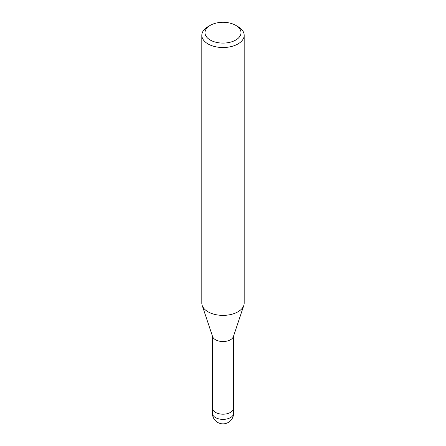 <?xml version="1.0" encoding="UTF-8"?>
<svg xmlns="http://www.w3.org/2000/svg" width="446" height="446" viewBox="0 0 446 446"><rect width="100%" height="100%" fill="white"/><g stroke="black" fill="none" stroke-linecap="round" stroke-linejoin="round"><path stroke-width="0.67" d="M243.772 305.549L233.403 336.585A10.592 6.116 180 0 1 230.493 339.746A10.592 6.116 180 0 1 219.895 341.274A10.592 6.116 180 0 1 212.597 336.585L202.228 305.549M233.593 408.018A10.592 6.116 180 0 1 233.593 408.079A10.592 6.116 180 0 1 230.493 412.405A10.592 6.116 180 0 1 218.947 413.726A10.592 6.116 180 0 1 212.407 408.079A10.592 6.116 180 0 1 212.407 408.018M235.733 25.344L237.98 26.643A21.185 12.232 180 0 1 244.185 35.29A21.185 12.232 180 0 1 237.98 43.942A21.185 12.232 180 0 1 214.894 46.59A21.185 12.232 180 0 1 201.815 35.29A21.185 12.232 180 0 1 208.02 26.643L210.267 25.344A18.007 10.397 180 0 1 235.733 25.344A18.007 10.397 180 0 1 235.733 40.051A18.007 10.397 180 0 1 210.267 40.051A18.007 10.397 180 0 1 210.267 25.344L208.02 26.643M244.185 35.29L244.185 303.146A21.185 12.232 180 0 1 237.98 311.793A21.185 12.232 180 0 1 214.894 314.447A21.185 12.232 180 0 1 201.815 303.146L201.815 35.29M243.8 305.46A21.185 12.232 180 0 1 237.98 311.793M233.593 413.269A10.592 6.116 180 0 1 230.493 417.59A10.592 6.116 180 0 1 225.743 419.173A10.592 6.116 180 0 1 212.407 413.269A10.592 10.592 0 0 0 228.296 422.44A10.592 10.592 0 0 0 233.593 413.269L233.593 408.079A10.592 6.116 180 0 1 225.743 413.988A10.592 6.116 180 0 1 212.407 408.079L212.407 336.011M233.593 408.079L233.593 336.011M212.407 413.269L212.407 408.079"/></g></svg>
